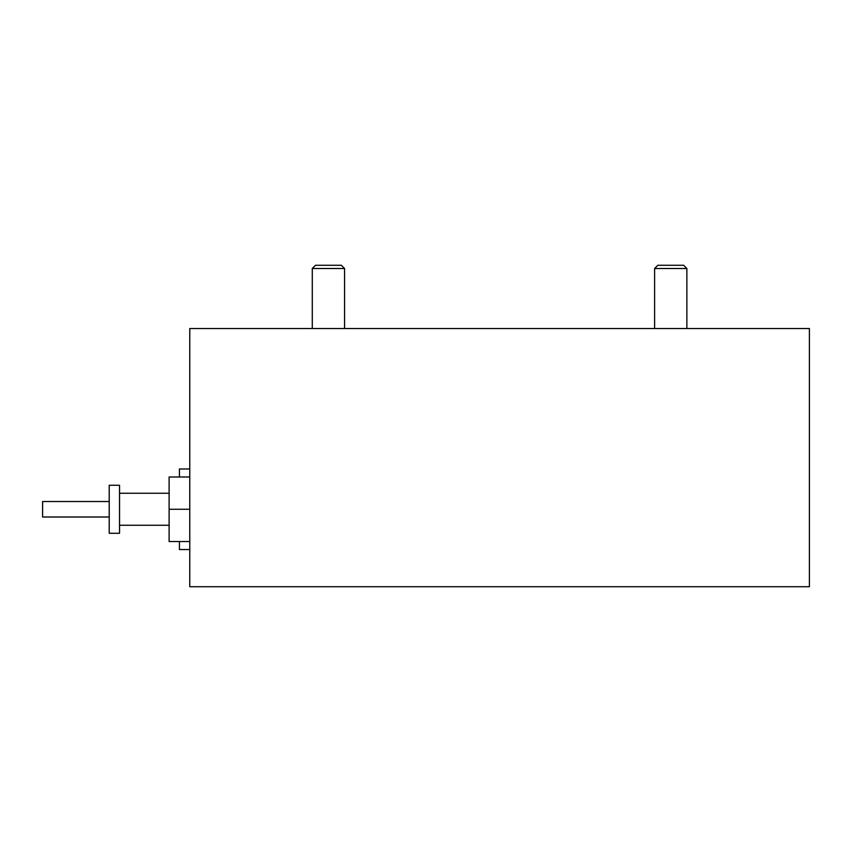 <?xml version="1.0" encoding="UTF-8"?>
<svg xmlns="http://www.w3.org/2000/svg" width="852" height="852" viewBox="0 0 852 852"><rect width="100%" height="100%" fill="white"/><g stroke="black" fill="none" stroke-linecap="round" stroke-linejoin="round"><path stroke-width="1.28" d="M315.517 265.281L341.343 265.281L344.57 268.508L312.29 268.508L315.517 265.281M654.602 268.508L657.829 265.281L683.645 265.281L686.872 268.508L654.602 268.508L654.602 328.531M119.536 533.277L119.536 485.257L109.216 485.257L109.216 533.277L119.536 533.277M109.216 517.004L42.6 517.004L42.6 501.519L109.216 501.519M179.431 476.992L179.431 468.983L189.762 468.983M809.4 328.531L189.762 328.531L189.762 586.719L809.4 586.719L809.4 328.531M189.762 549.54L179.431 549.54L179.431 541.531M189.762 541.531L169.111 541.531L169.111 476.992L189.762 476.992M189.762 509.262L169.111 509.262M312.29 328.531L312.29 268.508M344.57 328.531L344.57 268.508M686.872 328.531L686.872 268.508M169.111 525.269L119.536 525.269M169.111 493.255L119.536 493.255"/></g></svg>
